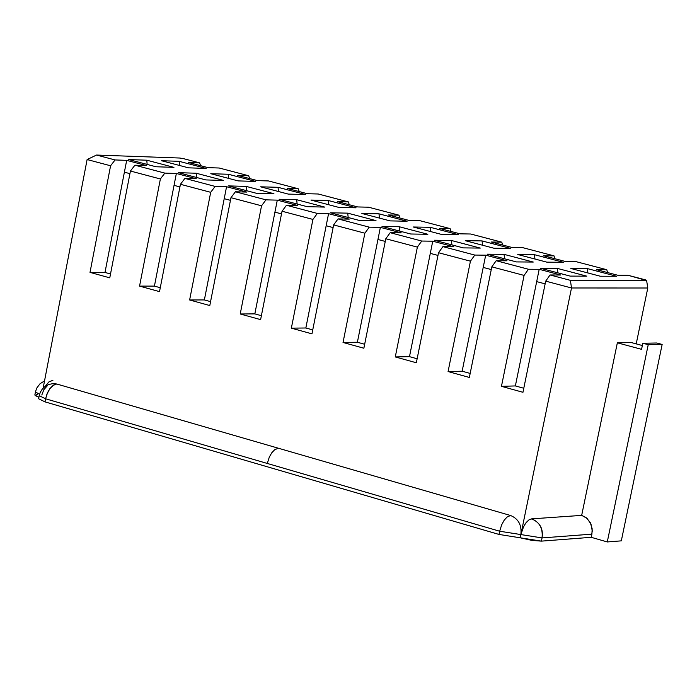 <?xml version="1.0" encoding="UTF-8"?>
<svg xmlns="http://www.w3.org/2000/svg" width="697" height="697" viewBox="0 0 697 697"><rect width="100%" height="100%" fill="white"/><g stroke="black" fill="none" stroke-linecap="round" stroke-linejoin="round"><path stroke-width="1.05" d="M531.619 518.864C539.992 522.454 543.468 528.805 542.039 537.918C543.059 528.544 539.652 522.201 531.828 518.899L529.058 519.805L525.311 523.682L522.889 528.143L520.868 534.573L542.039 537.918L591.91 534.146L592.162 528.77L590.228 522.471L586.151 517.636L581.803 515.414L587.066 518.394L590.986 524.092L592.258 530.948L591.248 537.309L541.377 541.133L591.248 537.309L591.91 534.146L542.039 537.918L541.377 541.133L531.994 540.402L520.206 537.796L499 534.442L499.662 531.227L267.3 463.453L269.303 457.119L271.786 452.771L274.705 449.704L278.356 448.223L56.762 384.012L278.356 448.223L274.705 449.704L271.786 452.771L269.303 457.119L267.3 463.453L499.662 531.227L501.683 524.789L504.114 520.328L506.937 517.13L510.457 515.501L506.937 517.13L504.114 520.328L501.683 524.789L499.662 531.227L520.868 534.573L571.505 287.983L545.699 281.144L522.959 392.298L501.448 386.338L515.362 385.929L536.681 281.623L515.362 385.929L501.448 386.338L524.083 275.411L491.821 266.855L469.351 377.452L448.075 371.553L462.137 371.213L483.204 267.421L462.137 371.213L448.075 371.553L470.44 261.183L438.526 252.723L416.327 362.762L395.277 356.934L409.479 356.646L430.293 253.377L409.479 356.646L395.277 356.934L417.372 247.113L385.798 238.749L363.869 348.23L343.037 342.462L357.387 342.244L343.037 342.462L364.871 233.199L369.271 227.161L364.871 233.199L333.636 224.913L338.054 218.91L333.636 224.913L311.96 333.854L333.636 224.913L364.871 233.199L343.037 342.462L363.869 348.23L385.798 238.749L390.198 232.693L421.755 241.04L390.198 232.693L385.798 238.749L417.372 247.113L421.755 241.04L432.75 241.197L430.293 253.377L437.986 255.424L430.293 253.377L432.75 241.197L453.86 246.773L442.909 246.633L453.86 246.773L432.75 241.197L421.755 241.04L417.372 247.113L395.277 356.934L416.327 362.762L438.526 252.723L442.909 246.633L474.805 255.067L442.909 246.633L438.526 252.723L470.44 261.183L474.805 255.067L485.687 255.18L483.204 267.421L491.272 269.565L483.204 267.421L485.687 255.18L507.024 260.809L496.186 260.722L507.024 260.809L485.687 255.18L474.805 255.067L470.44 261.183L448.075 371.553L469.351 377.452L491.821 266.855L496.186 260.722L528.431 269.251L496.186 260.722L491.821 266.855L524.083 275.411L528.431 269.251L539.199 269.312L536.681 281.623L545.15 283.862L536.681 281.623L539.199 269.312L560.771 275.01L550.046 274.966L560.771 275.01L539.199 269.312L528.431 269.251L524.083 275.411L501.448 386.338L522.959 392.298L545.699 281.144L550.046 274.966L570.399 280.342L550.046 274.966L545.699 281.144L571.505 287.983L570.399 280.342L646.616 280.543L570.399 280.342L571.505 287.983L647.792 288L646.616 280.543L645.405 279.845L628.058 275.289L617.769 275.245L596.458 269.652L606.791 269.713L607.592 272.579L606.791 269.713L575.051 261.384L564.657 261.297L543.564 255.755L554.01 255.86L554.838 258.718L554.01 255.86L522.611 247.627L512.103 247.496L491.237 242.016L501.788 242.164L502.642 245.013L501.788 242.164L470.719 234.009L460.098 233.835L439.45 228.416L450.114 228.607L419.367 220.54L408.642 220.322L419.367 220.54L450.114 228.607L450.985 231.439L450.114 228.607L439.45 228.416L460.098 233.835L470.719 234.009L501.788 242.164L491.237 242.016L512.103 247.496L522.611 247.627L554.01 255.86L543.564 255.755L564.657 261.297L575.051 261.384L606.791 269.713L596.458 269.652L617.769 275.245L628.058 275.289L646.616 280.543L647.792 288L636.213 343.874L647.792 288L571.505 287.983L520.868 534.573L499.662 531.227L499 534.442L520.206 537.796L520.868 534.573L520.206 537.796L541.377 541.133L542.039 537.918L520.868 534.573L523.7 526.418L526.183 522.515L528.918 519.91L531.619 518.864L581.673 515.379L617.35 342.811L581.673 515.379M591.248 537.309L607.279 541.952L648.227 344.684L642.826 343.238L641.562 349.336L617.35 342.811L631.369 342.575L642.355 345.529L631.369 342.575L617.35 342.811L641.562 349.336L642.826 343.238L656.766 343.002L662.15 344.44L648.227 344.684L607.279 541.952L621.315 540.855L662.15 344.44L621.315 540.855L607.279 541.952L591.248 537.309M409.479 356.646L417.128 358.763L409.479 356.646M462.137 371.213L470.17 373.426L462.137 371.213M515.362 385.929L523.787 388.255L515.362 385.929M520.886 534.494L520.868 534.573C521.879 525.189 518.481 518.847 510.666 515.536L451.926 498.521M581.803 515.414L569.719 516.207M662.15 344.44L656.766 343.002L642.826 343.238L648.227 344.684L662.15 344.44M441.785 234.497L458.652 234.767L430.232 227.3L413.277 226.995L441.785 234.497L413.277 226.995L430.232 227.3L430.755 231.596L430.232 227.3L458.652 234.767L441.785 234.497M410.69 234L427.862 234.279L399.276 226.743L382.008 226.429L410.69 234L382.008 226.429L399.276 226.743L399.782 231.125L399.276 226.743L427.862 234.279L410.69 234M465.239 240.674L494.06 248.254L510.744 248.463L482.028 240.909L482.594 245.239L482.028 240.909L465.239 240.674L482.028 240.909L510.744 248.463L494.06 248.254L465.239 240.674M434.283 240.23L463.27 247.888L480.277 248.088L451.377 240.474L451.926 244.891L451.377 240.474L434.283 240.23L451.377 240.474L480.277 248.088L463.27 247.888L434.283 240.23M517.758 254.501L546.884 262.159L563.403 262.299L534.372 254.666L534.982 259.031L534.372 254.666L517.758 254.501L534.372 254.666L563.403 262.299L546.884 262.159L517.758 254.501M487.116 254.178L516.425 261.915L533.249 262.055L504.044 254.353L504.637 258.805L504.044 254.353L487.116 254.178L504.044 254.353L533.249 262.055L516.425 261.915L487.116 254.178M570.843 268.467L600.283 276.221L616.61 276.282L587.275 268.572L587.928 272.963L587.275 268.572L570.843 268.467L587.275 268.572L616.61 276.282L600.283 276.221L570.843 268.467M540.532 268.275L570.155 276.099L586.796 276.16L557.269 268.38L557.914 272.867L557.269 268.38L540.532 268.275L557.269 268.38L586.796 276.16L570.155 276.099L540.532 268.275M390.198 232.693L401.263 232.876L380.379 227.361L377.948 239.489L385.267 241.423L377.948 239.489L380.379 227.361L369.271 227.161L338.054 218.91L349.223 219.128L338.054 218.91L369.271 227.161L380.379 227.361L401.263 232.876L390.198 232.693M357.387 342.244L377.948 239.489L357.387 342.244L364.662 344.257L357.387 342.244M358.659 220.269L376.005 220.609L358.659 220.269L330.282 212.777L347.716 213.151L376.005 220.609L347.716 213.151L348.186 217.499L347.716 213.151L330.282 212.777L358.659 220.269M390.067 220.888L407.1 221.228L390.067 220.888L361.856 213.465L378.976 213.831L407.1 221.228L378.976 213.831L379.456 218.091L378.976 213.831L361.856 213.465L390.067 220.888M499 534.442L45.009 401.873L38.605 398.754L45.009 401.873L499 534.442M44.53 380.91L40.051 383.707L36.706 388.151L35.442 391.932L39.546 394.267L35.442 391.932L34.85 394.999L38.884 397.316L35.085 395.478L37.472 394.275M328.566 213.674L349.223 219.128L328.566 213.674L326.161 225.741L333.105 227.579L326.161 225.741L305.844 327.991L312.753 329.899L305.844 327.991L291.355 328.148L312.927 219.424L282.032 211.235L260.608 319.635L240.221 313.981L261.541 205.798L230.968 197.687L209.797 305.556L189.628 299.971L210.694 192.311L180.436 184.296L159.517 291.634L139.557 286.101L160.38 178.972L130.435 171.035L109.769 277.85L90.009 272.379L110.588 165.773L87.116 159.552L43.144 388.116L87.116 159.552L96.526 155.048L115.066 159.944L126.68 160.354L146.483 165.581L134.913 165.198L164.84 173.109L176.358 173.475L196.371 178.763L184.897 178.415L215.138 186.413L226.56 186.735L246.79 192.076L235.412 191.771L265.975 199.847L277.293 200.135L297.732 205.537L286.458 205.266L317.344 213.43L328.566 213.674L317.344 213.43L312.927 219.424L291.355 328.148L311.96 333.854L291.355 328.148L305.844 327.991L328.566 213.674M408.642 220.322L388.212 214.955L398.98 215.181L368.547 207.201L357.718 206.948L337.496 201.633L348.369 201.903L318.25 194.001L307.325 193.705L287.312 188.451L298.281 188.765L268.476 180.941L257.446 180.61L237.633 175.409L248.698 175.757L219.198 168.012L208.081 167.646L188.469 162.497L199.63 162.88L183.79 158.724L179.765 158.027L96.526 155.048L179.765 158.027L183.79 158.724L199.63 162.88L188.469 162.497L208.081 167.646L219.198 168.012L248.698 175.757L237.633 175.409L257.446 180.61L268.476 180.941L298.281 188.765L287.312 188.451L307.325 193.705L318.25 194.001L348.369 201.903L337.496 201.633L357.718 206.948L368.547 207.201L398.98 215.181L388.212 214.955L408.642 220.322M128.753 159.569L146.814 160.205L173.945 167.358L155.962 166.757L128.753 159.569L155.962 166.757L173.945 167.358L146.814 160.205L147.119 164.422L146.814 160.205L128.753 159.569M161.451 160.711L179.199 161.338L206.181 168.421L188.521 167.838L161.451 160.711L188.521 167.838L206.181 168.421L179.199 161.338L179.521 165.468L179.199 161.338L161.451 160.711M178.345 172.664L196.258 173.239L223.667 180.462L205.842 179.922L178.345 172.664L205.842 179.922L223.667 180.462L196.258 173.239L196.598 177.482L196.258 173.239L178.345 172.664M210.782 173.701L228.372 174.259L255.633 181.42L238.121 180.898L210.782 173.701L238.121 180.898L255.633 181.42L228.372 174.259L228.729 178.423L228.372 174.259L210.782 173.701M228.459 185.899L246.215 186.404L273.921 193.705L256.252 193.235L228.459 185.899L256.252 193.235L273.921 193.705L246.215 186.404L246.599 190.682L246.215 186.404L228.459 185.899M260.617 186.813L278.051 187.31L305.6 194.55L288.244 194.088L260.617 186.813L288.244 194.088L305.6 194.55L278.051 187.31L278.452 191.509L278.051 187.31L260.617 186.813M307.185 206.678L279.105 199.264L296.704 199.708L324.697 207.087L307.185 206.678L324.697 207.087L296.704 199.708L297.122 204.021L296.704 199.708L279.105 199.264L307.185 206.678M328.252 200.501L356.089 207.819L338.89 207.418L310.967 200.065L328.252 200.501L310.967 200.065L338.89 207.418L356.089 207.819L328.252 200.501L328.696 204.735L328.252 200.501M56.762 384.012L53.826 384.883L49.888 388.656L46.96 394.084L45.601 398.789L47.553 392.655L50.027 388.438L52.981 385.467L56.701 383.995L53.181 383.594L48.895 384.43L45.026 386.478L42.264 389.109L40.287 392.289L39.198 395.713L45.601 398.789L267.3 463.453L45.601 398.789L45.009 401.873L45.601 398.789L39.198 395.669M278.356 448.223L510.605 515.519M41.82 394.99L43.806 389.736L47.274 385.807M349.275 204.726L348.369 201.903L349.275 204.726M299.213 191.579L298.281 188.765L299.213 191.579M249.657 178.563L248.698 175.757L249.657 178.563M200.597 165.677L199.63 162.88L200.597 165.677M399.869 218.013L398.98 215.181L399.869 218.013M52.92 380.292L48.825 381.991L45.017 386.478L48.99 381.851L52.92 380.292M312.927 219.424L317.344 213.43L286.458 205.266L282.032 211.235L312.927 219.424M260.608 319.635L282.032 211.235L286.458 205.266L297.732 205.537L277.293 200.135L274.923 212.141L281.501 213.883L274.923 212.141L277.293 200.135L265.975 199.847L261.541 205.798L240.221 313.981L254.832 313.885L274.923 212.141L254.832 313.885L261.392 315.697L254.832 313.885L240.221 313.981L260.608 319.635M230.968 197.687L261.541 205.798L265.975 199.847L235.412 191.771L230.968 197.687L235.412 191.771L246.79 192.076L226.56 186.735L224.216 198.68L230.446 200.335L224.216 198.68L226.56 186.735L215.138 186.413L210.694 192.311L189.628 299.971L204.369 299.928L224.216 198.68L204.369 299.928L210.572 301.644L204.369 299.928L189.628 299.971L209.797 305.556L230.968 197.687M180.436 184.296L210.694 192.311L215.138 186.413L184.897 178.415L180.436 184.296L184.897 178.415L196.371 178.763L176.358 173.475L174.041 185.358L179.922 186.918L174.041 185.358L176.358 173.475L164.84 173.109L160.38 178.972L139.557 286.101L154.42 286.11L174.041 185.358L154.42 286.11L160.284 287.73L154.42 286.11L139.557 286.101L159.517 291.634L180.436 184.296M130.435 171.035L160.38 178.972L164.84 173.109L134.913 165.198L130.435 171.035L134.913 165.198L146.483 165.581L126.68 160.354L124.388 172.176L129.93 173.649L124.388 172.176L126.68 160.354L115.066 159.944L110.588 165.773L90.009 272.379L104.994 272.449L124.388 172.176L104.994 272.449L110.518 273.973L104.994 272.449L90.009 272.379L109.769 277.85L130.435 171.035M87.116 159.552L110.588 165.773L115.066 159.944L96.526 155.048L87.116 159.552M39.198 395.713L38.605 398.789"/></g></svg>
